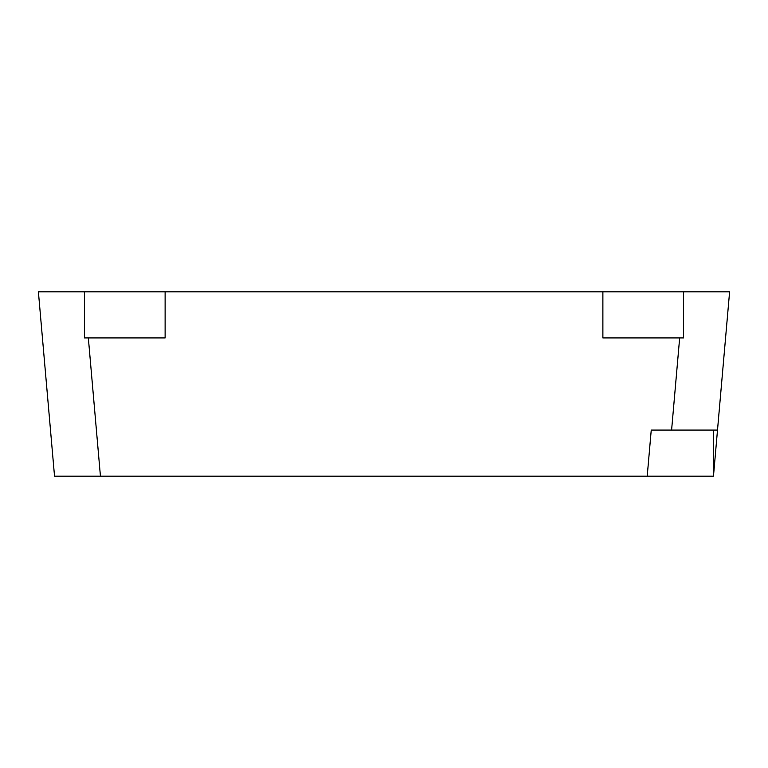 <?xml version="1.0" encoding="UTF-8"?>
<svg xmlns="http://www.w3.org/2000/svg" width="768" height="768" viewBox="0 0 768 768"><rect width="100%" height="100%" fill="white"/><g stroke="black" fill="none" stroke-linecap="round" stroke-linejoin="round"><path stroke-width="1.15" d="M84.48 291.84L84.48 337.92L165.12 337.92L165.12 291.84L84.307 291.84L84.48 293.846M602.88 291.84L602.88 337.92L683.52 337.92L683.52 291.84L165.12 291.84M683.52 293.846L683.693 291.84L729.6 291.84L717.504 430.08L651.245 430.08L647.213 476.16L54.528 476.16L38.4 291.84L84.307 291.84M647.213 476.16L713.472 476.16L713.472 430.08M717.504 430.08L713.472 476.16M88.339 337.92L100.435 476.16M671.597 430.08L679.661 337.92"/></g></svg>
